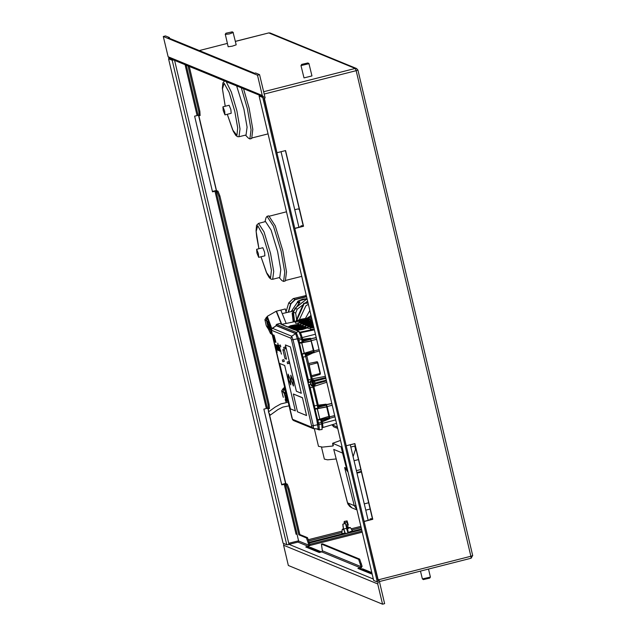 <?xml version="1.0" encoding="UTF-8"?>
<svg xmlns="http://www.w3.org/2000/svg" width="636" height="636" viewBox="0 0 636 636"><rect width="100%" height="100%" fill="white"/><g stroke="black" fill="none" stroke-linecap="round" stroke-linejoin="round"><path stroke-width="0.95" d="M301.679 64.419L307.919 62.94L301.679 64.419L300.987 65.564L304.024 77.926L311.958 75.946L308.921 63.584M300.987 65.564L309.048 63.656M225.271 34.32L228.125 46.706L232.188 46.213L236.187 44.822L233.126 32.428M225.231 34.368L225.915 33.271L232.18 31.848L225.915 33.271M342.073 534.677L344.672 533.747M350.031 532.388L352.376 532.062M420.491 571.112L422.376 578.959L430.389 577.059L428.529 569.077M429.713 578.108L423.449 579.595M295.144 229.771L346.199 445.764M264.369 98.159L276.938 152.751L285.604 150.573L303.499 226.273L294.834 228.475M364.404 522.784L378.213 579.952M294.81 228.356L303.308 226.193L285.437 150.613M364.07 521.369L372.569 519.207L354.705 443.626M364.102 521.488L372.76 519.286L354.864 443.586L346.207 445.788M198.798 115.617L216.51 190.514L212.44 191.547M268.066 408.63L268.774 411.627M269.251 413.638L285.771 483.527L281.708 484.56M372.02 573.664L362.822 569.88L362.011 570.087M320.051 552.294L310.678 548.447L309.859 548.653M212.408 191.428L216.32 190.442L198.615 115.537M281.676 484.441L285.58 483.447L268.956 413.122M268.63 411.738L267.875 408.55M360.302 569.387L362.576 568.815L371.774 572.591M308.158 547.954L310.424 547.373L321.498 551.929M310.678 548.447L310.424 547.373M362.822 569.88L362.576 568.815M226.289 81.726L247.96 90.495M210.452 75.08L224.508 80.995M212.48 191.706L217.075 190.776L218.029 191.166L219.873 195.944L218.816 196.214L216.971 191.436L216.017 191.039L212.504 191.826L194.608 116.126L198.122 115.339L199.155 115.736L198.814 111.602L188.033 66.001L195.809 69.062M169.581 38.343L169.399 37.564L165.44 35.934L163.317 36.475L168.119 56.779L169.287 58.154L263.741 96.958L262.74 97.443L377.267 581.932L378.038 581.741M169.399 37.564L168.302 37.818L254.607 73.291L255.624 73.005L259.591 74.635L257.477 75.175L262.27 95.48L263.447 96.863M257.477 75.175L163.317 36.475M186.133 65.222L185.251 65.444L186.094 65.063M348.099 527.467L346.978 522.108L348.099 527.467L347.518 528.596L346.127 524.366L346.66 528.142L348.321 532.881L345.189 533.596L343.551 528.906M347.574 528.492L348.321 532.881M347.852 527.554L347.224 527.697M361.471 529.009L352.137 531.378M343.019 533.699L309.327 542.262M309.486 542.961L361.63 529.708M361.137 527.618L351.851 529.979M341.93 532.499L308.953 540.886M310.01 545.434L362.218 532.165M361.964 531.1L309.819 544.352M322.436 543.907L321.442 544.13L322.373 550.76L321.705 551.873L319.232 552.501L305.757 546.968L308.229 546.34L308.897 545.227L306.465 537.953L307.522 537.682L309.963 544.957L308.484 547.405L307.458 547.668M372.052 573.767L371.384 573.942L357.909 568.401L360.381 567.773L361.049 566.66L358.617 559.386L359.674 559.116L362.107 566.39L360.628 568.846L359.61 569.101M321.522 544.138L358.617 559.386M359.674 559.116L322.579 543.875M259.591 74.635L265.109 97.968L264.051 98.238L378.07 580.596L379.128 580.326L384.645 603.659L382.53 604.2L377.728 583.896L378.372 581.876M382.53 604.2L288.378 565.499L283.577 545.195L283.887 543.549M174.598 60.341L289.014 544.368L287.774 544.639M373.284 579.006L289.014 544.368L297.926 542.103L298.594 540.99L308.897 545.227M307.522 537.682L299.914 534.558L298.856 534.82L306.465 537.953M296.972 534.097L298.594 540.99M371.154 518.745L370.16 518.968L369.977 519.779M301.885 225.732L300.9 225.955L300.717 226.766M302.442 226.416L303.014 226.114L302.036 225.693M298.896 227.235L301.941 226.368L300.979 225.963M298.912 227.314L281.048 151.726M371.71 519.429L372.283 519.127L371.305 518.706M368.165 520.248L371.209 519.381L370.239 518.976M368.18 520.327L350.317 444.739M259.83 95.376L259.091 95.925L373.634 580.382M259.87 95.559L263.797 97.173M259.122 95.957L262.74 97.443M373.65 580.445L377.267 581.932M377.887 579.817L379.128 580.326M198.814 111.602L199.871 111.332L200.133 115.458M281.74 484.719L286.343 483.781L287.289 484.179L289.134 488.957L288.076 489.227L286.232 484.441L285.286 484.052L281.772 484.839L263.876 409.139L267.39 408.352L268.416 408.749L268.074 404.615L269.139 404.345L269.394 408.471M284.244 484.211L296.074 534.264L297.115 534.105L285.286 484.052M288.148 544.79L286.725 544.718L172.197 60.221L173.525 59.895M299.914 534.558L289.134 488.957M288.076 489.227L298.856 534.82M175.369 60.659L174.884 60.778M175.56 60.73L174.805 60.428M298.554 540.807L288.943 543.255L289.189 544.321M169.597 58.281L168.58 58.735L283.115 543.231L286.725 544.718M172.197 60.221L168.58 58.735M173.564 60.078L169.637 58.472M199.871 111.332L189.274 66.518M218.816 196.214L268.074 404.615M269.139 404.345L219.873 195.944M225.216 34.416L229.286 33.923L233.285 32.531M285.222 399.909L286.025 401.857M285.826 399.623L284.515 394.272L285.826 399.623M285.914 399.599L284.562 394.28M286.335 401.173L285.962 396.944L284.157 392.714L286.303 401.165L287.027 401.26L286.892 398.438L287.082 399.639M286.892 398.438L286.089 395.179M285.675 393.97L284.817 392.333M269.457 329.917L269.163 325.87L267.319 321.466L269.457 329.917L270.157 330.036L270.085 327.389L270.252 328.558M270.085 327.389L269.306 324.129M268.893 322.897L268.018 321.124L267.319 321.466M268.98 328.375L267.669 323.024L268.98 328.375M269.076 328.351L267.716 323.032M268.376 328.661L269.187 330.609M280.826 310.05L286.16 323.454M294.548 321.713L293.458 312.165L295.629 313.063L296.599 319.423M303.038 304.779L297.219 309.175L295.04 308.285L293.458 312.165M295.04 308.285L307.053 298.817M301.877 307.427L297.807 316.672M307.593 301.098L305.145 303.102M297.219 309.175L295.629 313.063M306.282 295.533L293.172 298.642L288.76 302.919L286.017 311.839M306.568 296.766L295.255 299.62L290.898 303.849L288.617 312.006M293.236 321.983L292.155 313.27L292.56 313.015L293.737 321.88M292.647 312.57L292.155 313.27M293.021 311.195L283.123 313.397M288.307 312.077L290.676 303.698L295.08 299.421L306.512 296.511M292.481 311.02L293.188 310.694M297.632 301.869L291.352 311.306M299.437 302.466L297.624 301.726L297.815 301.226L307.013 298.65L302.625 299.143L297.815 301.226L299.977 302.108L292.56 313.015L299.731 302.267M297.616 301.544L297.354 302.466L298.689 303.014M295.271 299.612L293.315 298.57M288.76 302.919L290.89 303.865L288.688 303.062M286.2 312.618L285.325 308.905L280.969 310.01M269.123 330.434L270.912 333.765L270.435 326.149L267.025 317.324L266.723 321.609L268.297 328.279M266.516 320.735L264.854 319.646L266.532 317.674M272.129 334.298L270.562 333.582L268.591 329.361L266.603 321.164M266.587 317.348L264.854 319.646L266.253 325.545L268.464 329.035M266.253 325.545L264.854 319.638M266.587 321.069L266.603 319.916M268.829 329.75L268.471 329.019M285.93 392.666L283.871 388.572L283.41 390.695M283.425 392.317L283.449 391.172M283.545 392.841L283.449 392.412M283.433 390.997L283.561 392.857M283.362 391.983L281.692 390.886L283.314 397.317M283.02 388.699L281.7 390.894L283.052 388.691L283.378 388.922M341.627 449.088L342.565 449.04L341.627 449.088L341.103 446.862L342.041 446.814M354.077 460.671L358.473 459.558M348.027 472.158L344.656 467.555L346.445 468.287L342.581 453.102L333.757 449.429L347.614 502.909L351.875 507.814L349.705 506.455L347.932 504.022L347.51 502.838L354.252 505.636L355.953 505.684M342.581 453.102L341.731 449.135M340.53 440.422L332.644 443.316L332.914 445.51M347.892 471.586L344.656 467.555L354.252 505.636L356.891 509.627M353.115 456.592L355.548 449.366L354.761 446.019M350.849 447.013L355.238 445.892M332.644 443.316L341.103 446.862M350.325 444.787L354.713 443.666M332.946 446.003L322.524 447.124L318.485 446.353L314.319 428.736M288.188 402.222L280.802 403.971L275.189 407.008L268.376 411.929L270.221 415.117L277.94 409.592L282.813 407.088L289.046 405.863M336.213 458.961L327.635 459.796L324.336 459.081L321.506 447.132M299.302 319.733L305.956 305.773L308.349 304.286M296.71 320.568L304.278 303.475L303.77 303.261L296.161 320.79M305.423 318.413L309.827 310.543M307.991 302.776L303.77 303.261M304.183 303.539L303.682 303.332M308.062 303.07L304.278 303.475M299.349 209.475L298.022 208.886L294.754 209.721M279.196 277.614L282.002 280.611L283.584 281.43L285.349 280.985L286.51 271.858L282.853 250.791L275.205 225.772L268.79 215.843L267.025 216.296L266.031 217.766L264.997 221.741M283.584 281.43L284.745 272.311L281.096 251.244L273.44 226.217L267.025 216.296M272.701 279.26L279.76 277.471L280.754 269.64L277.622 251.578L271.055 230.113L265.562 221.598L258.502 223.395L256.562 225.311L256.07 230.725L256.674 236.878L258.916 248.755L256.157 231.432L257.771 225.724L262.843 234.891L268.479 253.685L271.397 270.403L270.57 277.9L266.405 272.462L260.975 256.785L266.945 273.726L269.386 277.797L271.182 279.172L272.701 279.26L273.695 271.437L270.562 253.367L263.996 231.909L258.502 223.395M258.685 257.365L264.862 255.791L264.552 252.071L262.819 247.762L256.642 249.336L256.952 253.056L258.685 257.365L258.375 253.645L256.642 249.336M245.512 135.11L248.318 138.115L249.9 138.934L251.665 138.489L252.818 129.362L249.169 108.295L243.588 88.841M249.9 138.934L251.061 129.808L247.404 108.74L241.338 87.911M227.267 114.289L233.253 131.231L235.702 135.301L237.498 136.676L239.017 136.764L246.076 134.967L247.07 127.144L243.938 109.074L236.703 86.011M225.001 114.862L231.17 113.295L230.868 109.575L229.135 105.266L222.958 106.832L223.268 110.553L225.001 114.862L224.691 111.141L222.958 106.832M313.89 327.739L310.066 327.961L310.543 327.174L313.492 326.061L310.503 327.5L313.771 327.238M313.723 327.031L311.974 327.047L313.54 326.268M314.041 329.106L310.471 329.353L310.066 327.961M311.354 326.793L307.689 326.991L308.094 328.375L310.161 328.359M308.365 319.662L308.158 318.771L302.323 320.902L295.168 321.84L295.573 323.231L298.189 323.136M302.235 325.513L303.022 325.425M304.215 323.859L300.55 324.058L300.892 325.401M306.592 324.837L302.935 325.036L303.324 326.419M305.312 326.006L305.797 327.429M298.483 324.384L298.173 323.08L301.838 322.881M307.268 327.699L302.418 329.249L300.351 328.24L304.898 327.5L306.798 327.429L307.339 327.969L302.482 329.52L296.241 330.37M292.226 327.015L288.14 326.928L295.048 326.22L292.981 325.211L294.985 326.03M288.14 326.928L290.676 325.743L297.529 324.471L299.858 324.575L298.34 325.696M294.683 328.025L290.596 327.938L297.505 327.23L295.446 326.22L290.596 327.938M295.438 326.22L301.885 325.409L302.426 325.95L300.796 326.705M297.139 329.035L293.204 329.289L293.371 328.526L297.894 327.23L299.898 328.049L297.902 327.23L304.342 326.419L304.811 326.689L299.961 328.24L293.053 328.955M304.374 326.817L304.882 326.96L303.253 327.715M294.555 329.846L281.74 324.575M299.532 332.294L300.582 332.723L299.214 331.761M300.16 332.151L314.24 329.225M281.676 324.384L295.168 321.585M304.755 326.483L305.399 326.403M307.132 327.461L307.776 327.381M299.993 324.527L300.645 324.455M302.418 329.249L295.533 330.084M302.299 329.043L295.915 329.687L300.399 328.255L306.775 327.612L302.299 329.043M306.369 327.922L296.424 329.822M321.267 422.01L322.349 421.74L322.985 427.479M322.174 421.119L322.349 421.74L329.535 418.742L321.991 420.579L322.174 421.119M329.424 418.424L320.957 420.873M321.482 418.83L321.895 420.34L320.878 420.635M320.6 419.768L329.17 417.613L329.392 418.353M313.707 385.313L313.898 384.112L312.713 380.082L312.745 381.703L318.946 408.097M329.17 417.613L329.329 416.62M328.963 416.731L326.236 405.212L326.085 404.17L327.15 406.523L329.591 416.85L329.535 418.742M317.539 406.332L326.117 404.448M326.204 404.639L331.785 403.455M292.504 419.331L311.95 427.312L291.511 339.894L290.859 338.201L271.413 330.219L292.504 419.331L293.562 420.563L312.976 428.545L318.262 429.006L316.831 419.991L317.595 419.808L315.082 409.179L314.303 409.29L313.81 407.199L314.995 408.558L320.608 408.066L317.928 408.598L317.316 405.299L326.085 404.17M305.685 356.104L306.767 355.834L312.443 379.97L313.651 379.93L312.713 380.082M326.459 380.916L315.202 384.088M314.216 380.28L325.68 377.617M313.31 381.616L314.208 381.377L313.373 379.819M326.777 382.26L312.936 386.775M311.115 379.08L325.378 376.329M311.743 376.87L309.183 364.961L317.515 362.798L320.043 373.491L311.712 375.653M317.316 361.773L308.579 363.514L309.183 364.961M306.767 355.834L306.409 354.673L313.842 352.519L306.767 355.834M313.747 350.714L313.842 352.519M313.588 351.708L306.067 353.6L306.409 354.673L305.375 354.968M319.065 349.633L314.009 350.945L310.511 338.265L313.381 350.826M305.018 353.862L306.067 353.6L305.908 352.924M303.372 342.192L303.134 341.198L310.654 339.306M314.009 350.945L313.953 352.837M310.535 338.543L302.99 340.212L303.134 341.198L302.132 341.453M310.622 338.734L316.211 337.549M314.391 329.853L300.582 332.723L302.935 339.719L302.99 340.212L301.957 340.427M302.275 342.104L305.034 342.16L302.203 342.073L301.734 339.393L310.511 338.265M297.942 327.246L304.318 326.602L299.842 328.033L293.458 328.677L297.942 327.246M303.913 326.912L293.967 328.812M295.486 326.236L301.861 325.592L297.386 327.023L291.002 327.667L295.486 326.236M301.456 325.902L291.511 327.802M302.354 325.68L297.505 327.23M293.029 325.227L299.405 324.583L294.929 326.014L288.545 326.658L293.029 325.227M299 324.893L289.054 326.793M299.898 324.662L295.048 326.22M317.595 419.808L329.249 416.27M315.082 409.179L327.023 406.873M326.999 406.754L320.274 408.026M320.608 408.066L318.7 408.169M316.831 419.991L314.303 409.29L317.928 408.598M304.159 353.266L302.02 353.902L299.508 343.273L301.703 342.86L304.159 353.266L313.667 350.364M304.239 353.242L301.782 342.844L311.449 340.968M310.948 383.898L309.35 384.685L308.945 386.616L313.81 407.199L301.257 354.085L302.02 353.902M311.417 340.848L304.692 342.12M305.034 342.16L298.721 343.384L295.684 333.693L276.262 325.712L272.113 328.343M299.508 343.273L298.721 343.384L301.257 354.085M271.532 331.69L292.488 419.307L311.918 427.289L291.503 339.87L290.867 338.225L271.437 330.243L271.516 331.634M317.936 424.657L313.341 425.659L313.572 428.68L311.95 427.289M311.831 425.85L313.341 425.659L293.029 339.711L291.511 339.902M290.859 338.201L291.678 336.221L272.264 328.24L271.437 330.219M317.69 428.966L318.27 429.205L317.324 422.081L317.777 420.317L320.52 419.553L320.385 418.973M302.354 342.693L302.203 342.073L299.413 342.653L298.228 341.294L295.645 333.495L276.207 325.505L275.945 325.847M310.273 382.021L311.409 385.933L310.273 382.021L308.889 382.745L307.665 381.21L301.75 356.176L302.195 354.411L307.045 352.384M304.803 353.067L312.912 385.869L311.497 384.812L311.425 385.933L312.912 385.869L311.608 385.949M310.71 383.937L310.678 382.737M318.27 429.205L319.375 429.896L318.946 424.594L321.713 423.918L320.52 419.553L322.619 418.289M276.207 325.505L276.803 324.408L276.35 324.599L275.881 325.886M297.64 338.67L298.61 338.535L296.241 332.397L298.904 331.467L279.466 323.478L276.692 324.4M319.463 429.857L322.158 429.451L321.713 423.918M314.184 406.054L309.812 387.531M307.927 379.581L302.498 356.613M295.645 333.495L296.241 332.397L276.803 324.408L279.466 323.478M297.998 340.188L298.968 340.045L298.61 338.535L301.377 337.859L298.904 331.467M299.413 342.653L298.968 340.045L301.734 339.37L301.377 337.859M313.58 406.094L317.308 405.275L312.697 385.853M310.773 384.295L310.917 384.748M310.13 381.107L311.409 380.431L310.352 380.797L310.861 382.109L311.958 381.839M317.857 408.01L318.564 408.113M310.567 382.149L311.203 384.852M279.315 347.113L280.309 351.382L279.252 347.089M278.989 346.397L278.886 345.952M278.584 350.428L277.248 345.189L278.576 350.166M277.423 350.197L276.414 344.974L277.375 350.062M277.169 352.368L275.157 344.307L277.169 352.368M275.38 342.192L273.456 334.981L275.38 342.192M286.558 359.189L284.538 350.261L282.869 349.633L284.976 358.537L286.558 359.189L284.538 350.261M301.305 393.255L290.445 346.922L285.445 344.927L296.392 391.235L301.305 393.255L290.445 346.922M280.802 346.787L280.381 345.022L278.878 345.459L279.299 347.113L278.878 345.459M289.07 363.371L288.657 361.614L287.154 362.043L287.575 363.705L287.154 362.043M282.758 361.725L282.352 360.063L282.758 361.725L284.268 361.391L283.807 359.642M285.62 348.767L285.198 347.002L283.696 347.439L284.117 349.1L283.696 347.439M306.568 415.523L302.442 397.683L293.323 393.994L297.529 411.81L306.568 415.523L302.442 397.683M295.311 410.896L284.666 365.454L279.665 363.45L290.398 408.876L295.311 410.896L284.666 365.454M293.498 385.941L293.061 380.67L290.779 375.248M290.803 384.828L290.366 379.565L288.084 374.135M274.617 341.882L272.931 334.759L274.617 341.882M275.921 342.414L274.005 335.204L275.921 342.414M277.161 350.086L275.491 344.442L277.161 350.086M278.314 350.555L277.018 345.07L278.314 350.555M279.641 351.104L278.751 349.085L277.749 343.09L279.641 351.104M279.554 347.057L281.454 354.125L279.498 347.073M288.132 374.151L288.513 379.398L290.755 384.852L290.278 379.589L288.132 374.151M290.827 375.256L291.209 380.511L293.355 385.949L292.973 380.694L290.731 375.248M282.336 360.063L283.815 359.626M279.299 347.113L280.818 346.787M302.354 397.707L293.323 393.994M290.358 346.946L285.445 344.927M284.578 365.469L279.665 363.45M284.451 350.285L282.869 349.633M274.593 341.5L274.506 341.111M275.229 342.073L274.943 341.468M273.567 335.776L273.52 335.005M275.929 342.359L275.539 342.263M275.078 339.37L274.8 338.773M274.108 335.935L273.965 335.283M277.042 349.967L276.835 349.538M276.262 347.407L276.159 347.002M275.69 344.99L275.507 344.609M276.008 345.11L276.366 347.081L275.65 345.006M278.417 348.266L277.996 348.146L278.679 350.309L277.996 348.146M279.474 350.977L279.252 350.515M278.171 346.048L278.051 345.594M278.353 345.952L279.284 350.563L278.465 346M278.775 346.262L278.592 345.881M281.51 354.093L281.207 353.823M280.889 350.977L280.174 349.609M300.16 321.649L300.423 322.579L308.977 320.552L308.714 319.622L300.16 321.649M307.832 320.695L300.089 322.158L309.048 320.035L307.832 320.695M308.969 325.815L305.312 326.014L306.751 324.773L312.793 323.088L305.654 325.465L313.095 324.384M313.055 324.209L307.22 325.091L312.833 323.263M312.467 321.721L305.98 323.247L303.364 324.567L312.729 322.834M312.681 322.611L304.843 324.114L312.522 321.943M300.55 324.058L302.06 322.794L306.711 321.426L312.181 320.504L304.89 321.895L300.987 323.589L312.332 321.14M311.354 320.957L307.403 322.484L302.466 323.136L306.488 321.665L311.354 320.957M295.597 321.371L302.625 320.298L307.514 318.35L300.486 319.423L295.597 321.371M305.964 318.739L302.013 320.266L297.076 320.918L301.098 319.447L305.964 318.739M307.689 326.991L309.191 325.727L313.135 324.535L308.126 326.522L313.445 325.855M313.405 325.68L309.597 326.069L313.174 324.71M346.66 528.142L345.539 523.539L342.86 524.144L343.535 528.882L342.82 524.597M348.075 532.976L346.461 528.373L343.782 528.977L345.396 533.58M343.686 529.311L342.414 529.247L343.48 528.715L342.232 529.446M343.75 529.486L342.224 529.47L341.858 533.278M345.03 533.143L342.136 533.532M348.274 525.042L347.248 522.18M348.274 525.026L347.105 520.892L344.227 521.472L344.466 523.786M378.197 579.841L470.91 556.269L356.128 70.707L264.186 94.08M308.563 539.67L342.057 531.155M351.144 528.85L360.851 526.377M471.038 558.257L379.422 581.543L471.038 558.257M263.622 91.703L355.246 68.418L268.821 32.889L235.384 41.396M227.354 43.431L199.314 50.562L227.346 43.423M361.129 527.57L351.827 529.931M341.93 532.451L308.937 540.838M268.75 32.913L270.173 32.985L268.782 32.889L235.376 41.38M270.173 32.985L356.589 68.505L357.901 70.047L356.589 68.505L355.246 68.418L356.128 70.707L357.901 70.047L472.683 555.61L470.91 556.269L471.077 558.257L472.651 555.578M262.27 95.48L168.119 56.779M344.195 521.918L344.267 523.826L344.291 522.72L346.978 522.108L346.914 520.868M347.59 528.667L350.325 527.554L352.392 530.829L348.345 532.404M352.145 531.108L348.433 532.666L351.684 531.617L352.392 530.829M309.366 542.46L308.309 542.731M361.518 563.894L360.461 564.164M360.381 567.773L321.705 551.873M322.373 550.76L361.049 566.66M283.577 545.195L377.728 583.896M308.229 546.34L297.926 542.103M216.971 191.436L218.029 191.166M286.232 484.441L287.289 484.179M169.224 37.611L169.375 38.255M186.292 65.285L198.122 115.339M197.081 115.498L185.251 65.444M216.017 191.039L267.39 408.352M266.349 408.511L214.976 191.198M284.642 387.245L284.101 387.547L284.841 388.071M285.962 401.682L285.135 399.559M281.47 324.296L276.223 311.25L267.255 316.299L271.779 328.581M272.176 334.488L271.771 334.464M280.897 310.018L276.509 311.139L281.732 324.376M294.468 321.729L293.8 315.623M295.255 299.62L293.172 298.642M306.345 295.812L305.519 295.47M305.678 295.462L306.321 295.724M297.815 301.226L297.648 302.028L299.174 302.656M297.696 306.059L302.903 301.917M266.587 317.34L266.182 317.451M311.131 316.084L308.174 317.642L311.417 317.261M332.119 424.761L337.374 427.09M332.024 424.824L333.765 426.828L332.016 424.784M311.672 318.35L309.446 318.914L309.7 319.518M307.856 318.398L308.842 317.913L309.446 318.914L308.309 319.407M307.005 318.27L308.174 317.642M306.679 318.278L309.199 316.855M310.877 316.132L310.932 315.233M310.789 316.171L310.893 315.066M309.851 316.545L310.813 315.416M356.43 470.616L360.819 469.495M361.399 471.96L357.011 473.073M364.293 503.879L368.681 502.766M361.288 471.475L356.899 472.588L361.288 471.491M347.725 470.855L346.445 468.287L347.113 468.271M355.548 449.366L356.112 449.596M332.779 443.443L333.312 445.669M239.017 136.764L240.011 128.941L236.878 110.871L231.337 92.069L226.074 81.503M227.29 114.281L232.72 129.959L236.886 135.404L237.713 127.908L234.795 111.189L229.159 92.387L224.087 83.229L222.473 88.937L225.247 106.252M295.509 329.957L300.351 328.24L302.354 329.058M300.582 332.723L299.842 332.962M321.641 423.584L335.689 419.951M326.236 405.212L317.714 407.358M327.15 406.523L332.207 405.212M331.833 403.637L326.467 404.75M334.647 415.539L329.591 416.85M334.941 416.803L329.742 418.361L334.941 416.795M317.579 406.531L326.117 404.512M313.469 384.557L312.65 384.788M313.405 382.22L313.699 383.468L313.278 383.293L313.079 381.195M313.397 382.212L313.834 384.255M314.931 385.09L315.13 383.739L315.162 384.915L314.033 385.408L314.907 385.114L315.122 383.731L314.542 381.242L314.804 383.866L313.898 384.112M315.13 383.739L313.898 379.962L314.542 381.242L325.855 378.356M314.963 383.031L326.276 380.137M312.554 380.678L311.664 380.877M317.857 362.663L317.118 361.765L317.857 362.663M317.261 361.741L320.393 373.356L320.123 374.389L311.815 376.894M308.627 363.53L317.006 361.717M311.839 376.878L320.123 374.389L320.393 373.356L320.139 374.373M305.304 354.729L313.81 352.447M311.568 340.61L316.625 339.306M310.885 338.845L316.251 337.732M319.359 350.889L314.168 352.455M310.543 338.606L301.997 340.626M312.745 381.703L311.966 381.902M313.166 383.484L312.387 383.683M301.361 337.819L315.416 334.186M295.446 326.22L297.441 327.039M297.616 338.718L293.029 339.711L291.678 336.221L295.684 333.693M276.262 325.712L271.461 329.082L271.508 331.666L291.821 417.606L292.584 419.704L293.562 420.563M317.984 424.729L318.946 424.594L318.596 423.075L317.626 423.218M316.497 428.887L318.978 429.888L322.158 429.451M302.195 354.411L303.014 357.17L305.781 356.494M302.052 357.313L303.014 357.17L308.365 379.811L311.131 379.135M307.403 379.954L308.365 379.811L308.889 382.745M309.279 387.904L310.241 387.761L309.35 384.685M314.995 408.558L310.241 387.761L313.007 387.086M319.741 419.172L317.277 408.765M317.777 420.317L318.596 423.075L321.355 422.399M317.356 408.749L319.813 419.148M311.107 384.748L310.447 382.061M309.899 320.767L311.171 320.003L310.646 319.558L306.488 319.98L300.113 321.657L298.173 323.08M232.148 31.8L233.245 32.468M349.991 532.229L350.086 532.642M429.705 578.156L430.389 577.059M423.473 579.627L422.376 578.959M347.518 528.588L345.539 523.539M342.86 524.144L343.011 526.966L345.189 533.596M344.108 522.872L344.227 521.472M350.325 527.554L348.051 527.562M344.617 533.501L344.736 534.002M322.5 543.86L321.442 544.13M370.16 518.968L371.217 518.698M300.9 225.955L301.957 225.685M373.626 580.422L259.091 95.925M199.155 115.736L200.213 115.466M268.416 408.749L269.481 408.479M307.919 62.94L309.017 63.616M291.344 311.306L297.354 302.466M268.654 329.48L266.476 326.069M267.255 316.299L266.532 317.714L266.699 321.562M284.157 392.714L284.578 392.34M284.101 387.547L283.37 388.97L283.537 392.81M281.692 390.886L283.092 396.785M308.802 316.966L311.123 316.036M310.742 316.187L310.781 315.679M310.821 315.361L309.748 316.585M333.765 426.828L337.7 428.449M347.51 502.838L333.757 449.429M351.875 507.814L356.955 509.905M365.772 510.128L370.16 509.015M269.712 216.081L286.486 211.82M286.041 280.333L301.742 276.342M252.357 137.837L268.058 133.846M224.691 80.931L222.878 82.815L222.385 88.221L225.224 106.26M336.508 423.433L323.072 427.487M322.373 427.63L323.056 427.487M317.865 362.671L320.393 373.356M319.367 350.897L314.136 352.471M313.572 428.68L318.262 429.006M287.575 363.705L289.086 363.371M284.117 349.1L285.636 348.767M311.171 320.003L311.298 320.568M302.935 325.036L304.437 323.772L312.467 321.713M308.158 318.771L306.25 318.318L301.321 319.208L296.67 320.576L295.168 321.84"/></g></svg>
